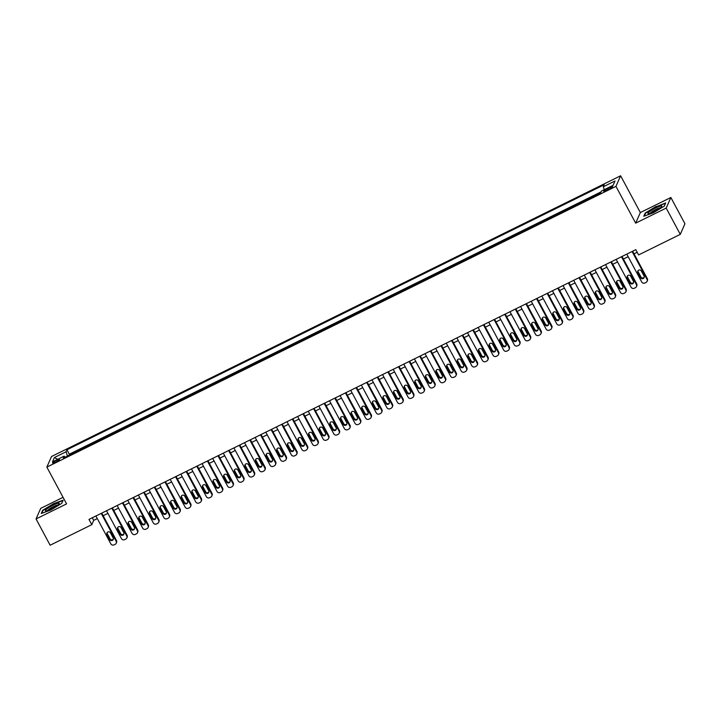 <?xml version="1.0" encoding="UTF-8"?>
<svg xmlns="http://www.w3.org/2000/svg" width="721" height="721" viewBox="0 0 721 721"><rect width="100%" height="100%" fill="white"/><g stroke="black" fill="none" stroke-linecap="round" stroke-linejoin="round"><path stroke-width="1.08" d="M55.661 462.206A3.866 0.631 -28.2 0 0 59.473 459.457A3.866 0.631 -28.2 0 0 56.472 460.368A3.866 0.631 -28.2 0 0 52.66 463.116A3.866 0.631 -28.2 0 0 55.661 462.206M63.06 497.337L40.718 508.359L36.05 518.949L50.137 545.22L91.81 524.663L93.703 520.373L97.299 518.597M620.619 175.78L51.515 456.519L46.856 467.109L615.95 186.369L620.619 175.78L640.338 212.56L635.67 223.149L666.195 208.09L670.863 197.5L640.338 212.56M670.863 197.5L684.95 223.771L680.282 234.37L666.195 208.09M600.638 192.84L599.863 193.435M595.402 195.634L589.246 198.672M584.785 200.871L578.63 203.908M574.168 206.107L568.004 209.144M563.552 211.343L557.387 214.38M552.935 216.579L546.77 219.626M542.318 221.816L536.154 224.862M531.701 227.061L525.537 230.098M521.085 232.297L514.92 235.334M510.468 237.533L504.303 240.571M499.851 242.77L493.687 245.807M489.226 248.006L483.07 251.043M478.609 253.242L472.453 256.288M467.992 258.478L461.837 261.525M457.375 263.724L451.211 266.761M446.759 268.96L440.594 271.997M436.142 274.196L429.977 277.234M425.525 279.433L419.361 282.47M414.908 284.669L408.744 287.715M404.292 289.905L398.127 292.951M393.675 295.15L387.51 298.188M383.058 300.387L376.894 303.424M372.442 305.623L366.277 308.66M361.816 310.859L355.66 313.896M351.199 316.095L345.044 319.133M340.582 321.332L334.427 324.378M329.966 326.577L323.801 329.614M319.349 331.813L313.184 334.85M308.732 337.049L302.568 340.087M298.115 342.286L291.951 345.323M287.499 347.522L281.334 350.559M276.882 352.758L270.717 355.804M266.265 357.995L260.101 361.041M255.649 363.24L249.484 366.277M245.032 368.476L238.867 371.513M234.406 373.712L228.251 376.75M223.789 378.949L217.634 381.986M213.173 384.185L207.017 387.231M202.556 389.421L196.391 392.467M191.939 394.666L185.775 397.704M181.322 399.903L175.158 402.94M170.706 405.139L164.541 408.176M160.089 410.375L153.924 413.412M149.472 415.611L143.308 418.649M138.856 420.848L132.691 423.894M128.239 426.084L122.074 429.13M117.622 431.329L111.458 434.366M106.996 436.565L100.841 439.603M96.38 441.802L90.224 444.839M85.763 447.038L79.607 450.075M680.282 234.37L638.608 254.928L635.796 249.673L88.989 519.408L91.81 524.663M609.732 187.46L607.397 188.614A3.749 0.613 -28.2 0 0 603.702 191.272A3.749 0.613 -28.2 0 0 606.613 190.389L608.948 189.235A3.749 0.613 -28.2 0 0 612.643 186.577A3.749 0.613 -28.2 0 0 609.732 187.46L610.299 188.514M65.133 457.213L64.151 456.132L63.268 458.132L600.512 193.111L601.395 191.11L613.075 185.342L614.995 180.989L603.315 186.757L604.198 184.747L66.954 449.778L66.071 451.779L67.468 456.06M64.151 456.132L52.471 461.891L54.39 457.538L66.071 451.779M601.053 191.876L69.315 454.194L68.982 455.321M75.146 452.274L68.901 455.149M36.05 518.949L66.575 503.889L46.856 467.109M635.67 223.149L615.95 186.369M103.157 515.704L107.916 513.361M113.774 510.468L118.532 508.125M124.391 505.232L129.149 502.888M135.007 499.995L139.766 497.643M145.633 494.759L150.383 492.407M156.25 489.514L160.999 487.171M166.866 484.278L171.616 481.934M177.483 479.041L182.242 476.698M188.1 473.805L192.858 471.462M198.717 468.569L203.475 466.217M209.333 463.333L214.092 460.98M219.95 458.087L224.709 455.744M230.567 452.851L235.325 450.508M241.184 447.615L245.942 445.272M251.8 442.379L256.559 440.035M262.417 437.142L267.176 434.79M273.043 431.906L277.792 429.554M283.659 426.661L288.409 424.318M294.276 421.425L299.026 419.081M304.893 416.188L309.651 413.845M315.51 410.952L320.268 408.609M326.126 405.716L330.885 403.372M336.743 400.479L341.502 398.127M347.36 395.243L352.118 392.891M357.976 389.998L362.735 387.655M368.593 384.762L373.352 382.418M379.21 379.525L383.969 377.182M389.827 374.289L394.585 371.946M400.452 369.053L405.202 366.701M411.069 363.817L415.819 361.464M421.686 358.571L426.435 356.228M432.303 353.335L437.061 350.992M442.919 348.099L447.678 345.756M453.536 342.863L458.295 340.519M464.153 337.626L468.911 335.283M474.769 332.39L479.528 330.038M485.386 327.154L490.145 324.801M496.003 321.908L500.762 319.565M506.62 316.672L511.378 314.329M517.245 311.436L521.995 309.093M527.862 306.2L532.612 303.856M538.479 300.963L543.228 298.611M549.096 295.727L553.845 293.375M559.712 290.482L564.471 288.139M570.329 285.246L575.088 282.902M580.946 280.009L585.704 277.666M591.562 274.773L596.321 272.43M602.179 269.537L606.938 267.185M612.796 264.301L617.555 261.948M623.413 259.055L628.171 256.712M634.029 253.819L637.184 252.269M92.306 517.777L93.703 520.373M604.27 189.686L603.315 186.757M69.315 454.194L66.954 449.778M54.39 457.538L57.68 459.322M656.128 206.413L645.187 213.065L643.781 216.255L653.325 212.794L664.266 206.143L665.672 202.962L656.281 206.693M41.241 513.496L50.776 510.035L61.727 503.384L63.133 500.194L53.588 503.655L42.638 510.306L41.241 513.496M645.43 213.533L645.187 213.065M42.89 510.765L42.638 510.306M632.092 251.494L647.007 279.324A2.415 2.334 -156.2 0 1 646.016 282.47L644.953 283.002A2.415 2.334 -156.2 0 1 641.699 281.947L626.783 254.116M647.097 281.343L647.413 280.631A2.415 2.334 23.8 0 0 647.323 278.612L632.641 251.223M644.024 276.008A1.938 1.866 23.8 0 1 642.411 278.73A1.938 1.866 23.8 0 1 640.627 277.684L637.923 272.646A1.938 1.866 23.8 0 1 639.536 269.924A1.938 1.866 23.8 0 1 641.32 270.97L644.024 276.008M644.213 277.252A1.938 1.866 23.8 0 1 640.942 276.972L638.238 271.925A1.938 1.866 23.8 0 1 638.049 270.681M654.019 211.677A7.859 1.28 -28.2 0 0 661.644 206.585A7.859 1.28 -28.2 0 0 655.659 207.954A7.859 1.28 -28.2 0 0 648.377 213.695A7.859 1.28 -28.2 0 0 654.019 211.677M660.355 207.846A5.948 0.964 -28.2 0 0 655.975 209.369A5.948 0.964 -28.2 0 0 650.144 213.317M644.322 216.057L645.592 213.173L656.2 206.729L665.447 203.376L664.212 206.188M57.869 505.033A7.859 1.28 -28.2 0 0 59.104 503.817A7.859 1.28 -28.2 0 0 55.147 504.258A7.859 1.28 -28.2 0 0 46.73 509.071A7.859 1.28 -28.2 0 0 45.838 510.937A7.859 1.28 -28.2 0 0 51.38 508.963A7.859 1.28 -28.2 0 0 57.869 505.033M57.806 505.079A5.948 0.964 -28.2 0 0 53.66 506.493A5.948 0.964 -28.2 0 0 48.595 509.54A5.948 0.964 -28.2 0 0 47.604 510.549M41.782 513.298L43.053 510.405L53.66 503.961L62.907 500.608L61.673 503.42M621.475 256.739L636.391 284.561A2.415 2.334 -156.2 0 1 635.39 287.715L634.336 288.238A2.415 2.334 -156.2 0 1 631.082 287.183L616.167 259.353M636.481 286.579L636.796 285.867A2.415 2.334 23.8 0 0 636.706 283.849L622.025 256.46M633.408 281.253A1.938 1.866 23.8 0 1 631.794 283.966A1.938 1.866 23.8 0 1 630.01 282.929L627.306 277.882A1.938 1.866 23.8 0 1 628.919 275.161A1.938 1.866 23.8 0 1 630.704 276.206L633.408 281.253M633.597 282.488A1.938 1.866 23.8 0 1 630.325 282.208L627.621 277.161A1.938 1.866 23.8 0 1 627.432 275.927M610.849 261.975L625.774 289.797A2.415 2.334 -156.2 0 1 624.774 292.951L623.719 293.474A2.415 2.334 -156.2 0 1 620.466 292.42L605.541 264.589M625.864 291.825L626.179 291.104A2.415 2.334 23.8 0 0 626.089 289.085L611.408 261.705M622.791 286.489A1.938 1.866 23.8 0 1 621.169 289.202A1.938 1.866 23.8 0 1 619.393 288.166L616.689 283.119A1.938 1.866 23.8 0 1 618.303 280.406A1.938 1.866 23.8 0 1 620.087 281.442L622.791 286.489M622.98 287.733A1.938 1.866 23.8 0 1 619.709 287.445L617.005 282.407A1.938 1.866 23.8 0 1 616.815 281.163M600.232 267.212L615.157 295.033A2.415 2.334 -156.2 0 1 614.157 298.188L613.093 298.71A2.415 2.334 -156.2 0 1 609.849 297.656L594.924 269.834M615.247 297.061L615.563 296.34A2.415 2.334 23.8 0 0 615.473 294.321L600.791 266.941M612.174 291.726A1.938 1.866 23.8 0 1 610.552 294.438A1.938 1.866 23.8 0 1 608.776 293.402L606.073 288.355A1.938 1.866 23.8 0 1 607.686 285.642A1.938 1.866 23.8 0 1 609.47 286.679L612.174 291.726M612.363 292.969A1.938 1.866 23.8 0 1 609.092 292.69L606.388 287.643A1.938 1.866 23.8 0 1 606.199 286.399M589.616 272.448L604.54 300.278A2.415 2.334 -156.2 0 1 603.54 303.424L602.477 303.947A2.415 2.334 -156.2 0 1 599.232 302.892L584.307 275.071M604.631 302.297L604.946 301.585A2.415 2.334 23.8 0 0 604.856 299.557L590.175 272.178M601.557 296.962A1.938 1.866 23.8 0 1 599.935 299.684A1.938 1.866 23.8 0 1 598.16 298.638L595.456 293.591A1.938 1.866 23.8 0 1 597.069 290.878A1.938 1.866 23.8 0 1 598.854 291.915L601.557 296.962M601.747 298.206A1.938 1.866 23.8 0 1 598.475 297.926L595.771 292.879A1.938 1.866 23.8 0 1 595.582 291.635M578.999 277.684L593.924 305.515A2.415 2.334 -156.2 0 1 592.923 308.66L591.86 309.183A2.415 2.334 -156.2 0 1 588.615 308.128L573.691 280.307M594.014 307.534L594.329 306.822A2.415 2.334 23.8 0 0 594.239 304.794L579.558 277.414M590.941 302.198A1.938 1.866 23.8 0 1 589.318 304.92A1.938 1.866 23.8 0 1 587.543 303.874L584.83 298.836A1.938 1.866 23.8 0 1 586.452 296.115A1.938 1.866 23.8 0 1 588.228 297.16L590.941 302.198M591.13 303.442A1.938 1.866 23.8 0 1 587.858 303.162L585.146 298.115A1.938 1.866 23.8 0 1 584.956 296.872M568.382 282.92L583.307 310.751A2.415 2.334 -156.2 0 1 582.307 313.896L581.243 314.419A2.415 2.334 -156.2 0 1 577.999 313.365L563.074 285.543M583.388 312.77L583.704 312.058A2.415 2.334 23.8 0 0 583.622 310.039L568.932 282.65M580.324 307.434A1.938 1.866 23.8 0 1 578.702 310.156A1.938 1.866 23.8 0 1 576.926 309.111L574.213 304.073A1.938 1.866 23.8 0 1 575.836 301.351A1.938 1.866 23.8 0 1 577.611 302.396L580.324 307.434M580.513 308.678A1.938 1.866 23.8 0 1 577.233 308.399L574.529 303.352A1.938 1.866 23.8 0 1 574.34 302.108M557.766 288.166L572.69 315.987A2.415 2.334 -156.2 0 1 571.69 319.142L570.626 319.664A2.415 2.334 -156.2 0 1 567.373 318.61L552.457 290.779M572.771 318.006L573.087 317.294A2.415 2.334 23.8 0 0 573.006 315.275L558.315 287.886M569.698 312.68A1.938 1.866 23.8 0 1 568.085 315.392A1.938 1.866 23.8 0 1 566.3 314.356L563.597 309.309A1.938 1.866 23.8 0 1 565.219 306.587A1.938 1.866 23.8 0 1 566.994 307.633L569.698 312.68M569.887 313.914A1.938 1.866 23.8 0 1 566.616 313.635L563.912 308.588A1.938 1.866 23.8 0 1 563.723 307.353M547.149 293.402L562.065 321.224A2.415 2.334 -156.2 0 1 561.073 324.378L560.01 324.901A2.415 2.334 -156.2 0 1 556.756 323.846L541.841 296.016M562.155 323.251L562.47 322.53A2.415 2.334 23.8 0 0 562.38 320.512L547.699 293.123M559.081 317.916A1.938 1.866 23.8 0 1 557.468 320.629A1.938 1.866 23.8 0 1 555.684 319.592L552.98 314.545A1.938 1.866 23.8 0 1 554.602 311.832A1.938 1.866 23.8 0 1 556.378 312.869L559.081 317.916M559.271 319.16A1.938 1.866 23.8 0 1 555.999 318.871L553.295 313.833A1.938 1.866 23.8 0 1 553.106 312.59M536.532 298.638L551.448 326.46A2.415 2.334 -156.2 0 1 550.456 329.614L549.393 330.137A2.415 2.334 -156.2 0 1 546.139 329.082L531.224 301.252M551.538 328.488L551.853 327.767A2.415 2.334 23.8 0 0 551.763 325.748L537.082 298.368M548.465 323.152A1.938 1.866 23.8 0 1 546.851 325.865A1.938 1.866 23.8 0 1 545.067 324.829L542.363 319.782A1.938 1.866 23.8 0 1 543.976 317.069A1.938 1.866 23.8 0 1 545.761 318.105L548.465 323.152M548.654 324.396A1.938 1.866 23.8 0 1 545.382 324.108L542.679 319.07A1.938 1.866 23.8 0 1 542.489 317.826M525.915 303.874L540.831 331.705A2.415 2.334 -156.2 0 1 539.84 334.85L538.776 335.373A2.415 2.334 -156.2 0 1 535.523 334.319L520.607 306.497M540.921 333.724L541.237 333.003A2.415 2.334 23.8 0 0 541.147 330.984L526.465 303.604M537.848 328.388A1.938 1.866 23.8 0 1 536.235 331.101A1.938 1.866 23.8 0 1 534.45 330.065L531.747 325.018A1.938 1.866 23.8 0 1 533.36 322.305A1.938 1.866 23.8 0 1 535.144 323.341L537.848 328.388M538.037 329.632A1.938 1.866 23.8 0 1 534.766 329.353L532.062 324.306A1.938 1.866 23.8 0 1 531.873 323.062M515.299 309.111L530.214 336.941A2.415 2.334 -156.2 0 1 529.223 340.087L528.16 340.609A2.415 2.334 -156.2 0 1 524.906 339.555L509.99 311.733M530.305 338.96L530.62 338.248A2.415 2.334 23.8 0 0 530.53 336.22L515.848 308.84M527.231 333.625A1.938 1.866 23.8 0 1 525.618 336.346A1.938 1.866 23.8 0 1 523.834 335.301L521.13 330.254A1.938 1.866 23.8 0 1 522.743 327.541A1.938 1.866 23.8 0 1 524.528 328.578L527.231 333.625M527.421 334.868A1.938 1.866 23.8 0 1 524.149 334.589L521.445 329.542A1.938 1.866 23.8 0 1 521.256 328.298M504.682 314.347L519.598 342.178A2.415 2.334 -156.2 0 1 518.606 345.323L517.543 345.846A2.415 2.334 -156.2 0 1 514.289 344.791L499.374 316.97M519.688 344.196L520.003 343.484A2.415 2.334 23.8 0 0 519.913 341.457L505.232 314.077M516.615 338.861A1.938 1.866 23.8 0 1 515.001 341.583A1.938 1.866 23.8 0 1 513.217 340.537L510.513 335.499A1.938 1.866 23.8 0 1 512.126 332.778A1.938 1.866 23.8 0 1 513.911 333.823L516.615 338.861M516.804 340.105A1.938 1.866 23.8 0 1 513.532 339.825L510.828 334.778A1.938 1.866 23.8 0 1 510.639 333.535M494.065 319.592L508.981 347.414A2.415 2.334 -156.2 0 1 507.981 350.559L506.926 351.091A2.415 2.334 -156.2 0 1 503.673 350.036L488.748 322.206M509.071 349.433L509.387 348.721A2.415 2.334 23.8 0 0 509.296 346.702L494.615 319.313M505.998 344.106A1.938 1.866 23.8 0 1 504.385 346.819A1.938 1.866 23.8 0 1 502.6 345.774L499.896 340.736A1.938 1.866 23.8 0 1 501.51 338.014A1.938 1.866 23.8 0 1 503.294 339.059L505.998 344.106M506.187 345.341A1.938 1.866 23.8 0 1 502.916 345.062L500.212 340.015A1.938 1.866 23.8 0 1 500.023 338.78M483.44 324.829L498.364 352.65A2.415 2.334 -156.2 0 1 497.364 355.804L496.309 356.327A2.415 2.334 -156.2 0 1 493.056 355.273L478.131 327.442M498.454 354.669L498.77 353.957A2.415 2.334 23.8 0 0 498.68 351.938L483.998 324.549M495.381 349.343A1.938 1.866 23.8 0 1 493.759 352.055A1.938 1.866 23.8 0 1 491.983 351.019L489.28 345.972A1.938 1.866 23.8 0 1 490.893 343.259A1.938 1.866 23.8 0 1 492.677 344.296L495.381 349.343M495.57 350.586A1.938 1.866 23.8 0 1 492.299 350.298L489.595 345.26A1.938 1.866 23.8 0 1 489.406 344.016M472.823 330.065L487.747 357.886A2.415 2.334 -156.2 0 1 486.747 361.041L485.684 361.563A2.415 2.334 -156.2 0 1 482.439 360.509L467.514 332.678M487.838 359.914L488.153 359.193A2.415 2.334 23.8 0 0 488.063 357.174L473.382 329.794M484.764 354.579A1.938 1.866 23.8 0 1 483.142 357.292A1.938 1.866 23.8 0 1 481.367 356.255L478.663 351.208A1.938 1.866 23.8 0 1 480.276 348.495A1.938 1.866 23.8 0 1 482.061 349.532L484.764 354.579M484.954 355.823A1.938 1.866 23.8 0 1 481.682 355.534L478.978 350.496A1.938 1.866 23.8 0 1 478.789 349.252M462.206 335.301L477.131 363.123A2.415 2.334 -156.2 0 1 476.13 366.277L475.067 366.8A2.415 2.334 -156.2 0 1 471.822 365.745L456.898 337.924M477.221 365.15L477.536 364.429A2.415 2.334 23.8 0 0 477.446 362.411L462.765 335.031M474.148 359.815A1.938 1.866 23.8 0 1 472.525 362.528A1.938 1.866 23.8 0 1 470.75 361.491L468.046 356.444A1.938 1.866 23.8 0 1 469.659 353.732A1.938 1.866 23.8 0 1 471.444 354.768L474.148 359.815M474.337 361.059A1.938 1.866 23.8 0 1 471.065 360.779L468.362 355.732A1.938 1.866 23.8 0 1 468.172 354.489M451.589 340.537L466.514 368.368A2.415 2.334 -156.2 0 1 465.514 371.513L464.45 372.036A2.415 2.334 -156.2 0 1 461.206 370.982L446.281 343.16M466.604 370.387L466.92 369.675A2.415 2.334 23.8 0 0 466.829 367.647L452.148 340.267M463.531 365.051A1.938 1.866 23.8 0 1 461.909 367.773A1.938 1.866 23.8 0 1 460.133 366.728L457.42 361.681A1.938 1.866 23.8 0 1 459.043 358.968A1.938 1.866 23.8 0 1 460.818 360.004L463.531 365.051M463.72 366.295A1.938 1.866 23.8 0 1 460.449 366.016L457.736 360.969A1.938 1.866 23.8 0 1 457.547 359.725M440.973 345.774L455.897 373.604A2.415 2.334 -156.2 0 1 454.897 376.75L453.833 377.272A2.415 2.334 -156.2 0 1 450.589 376.218L435.664 348.396M455.978 375.623L456.294 374.911A2.415 2.334 23.8 0 0 456.213 372.883L441.522 345.503M452.905 370.288A1.938 1.866 23.8 0 1 451.292 373.009A1.938 1.866 23.8 0 1 449.516 371.964L446.804 366.926A1.938 1.866 23.8 0 1 448.426 364.204A1.938 1.866 23.8 0 1 450.201 365.25L452.905 370.288M453.094 371.531A1.938 1.866 23.8 0 1 449.823 371.252L447.119 366.205A1.938 1.866 23.8 0 1 446.93 364.961M430.356 351.01L445.281 378.84A2.415 2.334 -156.2 0 1 444.28 381.986L443.217 382.518A2.415 2.334 -156.2 0 1 439.963 381.463L425.048 353.632M445.362 380.859L445.677 380.147A2.415 2.334 23.8 0 0 445.587 378.128L430.906 350.739M442.288 375.524A1.938 1.866 23.8 0 1 440.675 378.246A1.938 1.866 23.8 0 1 438.891 377.2L436.187 372.162A1.938 1.866 23.8 0 1 437.809 369.44A1.938 1.866 23.8 0 1 439.585 370.486L442.288 375.524M442.478 376.768A1.938 1.866 23.8 0 1 439.206 376.488L436.502 371.441A1.938 1.866 23.8 0 1 436.313 370.197M419.739 356.255L434.655 384.077A2.415 2.334 -156.2 0 1 433.663 387.231L432.6 387.754A2.415 2.334 -156.2 0 1 429.346 386.699L414.431 358.869M434.745 386.095L435.06 385.384A2.415 2.334 23.8 0 0 434.97 383.365L420.289 355.976M431.672 380.769A1.938 1.866 23.8 0 1 430.058 383.482A1.938 1.866 23.8 0 1 428.274 382.445L425.57 377.398A1.938 1.866 23.8 0 1 427.192 374.677A1.938 1.866 23.8 0 1 428.968 375.722L431.672 380.769M431.861 382.004A1.938 1.866 23.8 0 1 428.589 381.724L425.886 376.677A1.938 1.866 23.8 0 1 425.696 375.443M409.122 361.491L424.038 389.313A2.415 2.334 -156.2 0 1 423.047 392.467L421.983 392.99A2.415 2.334 -156.2 0 1 418.73 391.936L403.814 364.105M424.128 391.341L424.444 390.62A2.415 2.334 23.8 0 0 424.354 388.601L409.672 361.221M421.055 386.005A1.938 1.866 23.8 0 1 419.442 388.718A1.938 1.866 23.8 0 1 417.657 387.682L414.954 382.635A1.938 1.866 23.8 0 1 416.567 379.922A1.938 1.866 23.8 0 1 418.351 380.958L421.055 386.005M421.244 387.249A1.938 1.866 23.8 0 1 417.973 386.961L415.269 381.923A1.938 1.866 23.8 0 1 415.08 380.679M398.506 366.728L413.421 394.549A2.415 2.334 -156.2 0 1 412.43 397.704L411.367 398.226A2.415 2.334 -156.2 0 1 408.113 397.172L393.197 369.35M413.512 396.577L413.827 395.856A2.415 2.334 23.8 0 0 413.737 393.837L399.055 366.457M410.438 391.242A1.938 1.866 23.8 0 1 408.825 393.954A1.938 1.866 23.8 0 1 407.041 392.918L404.337 387.871A1.938 1.866 23.8 0 1 405.95 385.158A1.938 1.866 23.8 0 1 407.735 386.195L410.438 391.242M410.628 392.485A1.938 1.866 23.8 0 1 407.356 392.197L404.652 387.159A1.938 1.866 23.8 0 1 404.463 385.915M387.889 371.964L402.805 399.795A2.415 2.334 -156.2 0 1 401.813 402.94L400.75 403.463A2.415 2.334 -156.2 0 1 397.496 402.408L382.581 374.587M402.895 401.813L403.21 401.092A2.415 2.334 23.8 0 0 403.12 399.074L388.439 371.694M399.822 396.478A1.938 1.866 23.8 0 1 398.208 399.2A1.938 1.866 23.8 0 1 396.424 398.154L393.72 393.107A1.938 1.866 23.8 0 1 395.333 390.394A1.938 1.866 23.8 0 1 397.118 391.431L399.822 396.478M400.011 397.722A1.938 1.866 23.8 0 1 396.739 397.442L394.036 392.395A1.938 1.866 23.8 0 1 393.846 391.152M377.272 377.2L392.188 405.031A2.415 2.334 -156.2 0 1 391.197 408.176L390.133 408.699A2.415 2.334 -156.2 0 1 386.88 407.644L371.964 379.823M392.278 407.05L392.594 406.338A2.415 2.334 23.8 0 0 392.503 404.31L377.822 376.93M389.205 401.714A1.938 1.866 23.8 0 1 387.592 404.436A1.938 1.866 23.8 0 1 385.807 403.39L383.103 398.353A1.938 1.866 23.8 0 1 384.717 395.631A1.938 1.866 23.8 0 1 386.501 396.676L389.205 401.714M389.394 402.958A1.938 1.866 23.8 0 1 386.123 402.678L383.419 397.631A1.938 1.866 23.8 0 1 383.23 396.388M366.656 382.436L381.571 410.267A2.415 2.334 -156.2 0 1 380.571 413.412L379.516 413.935A2.415 2.334 -156.2 0 1 376.263 412.881L361.338 385.059M381.661 412.286L381.977 411.574A2.415 2.334 23.8 0 0 381.887 409.546L367.205 382.166M378.588 406.95A1.938 1.866 23.8 0 1 376.975 409.672A1.938 1.866 23.8 0 1 375.19 408.627L372.487 403.589A1.938 1.866 23.8 0 1 374.1 400.867A1.938 1.866 23.8 0 1 375.884 401.912L378.588 406.95M378.777 408.194A1.938 1.866 23.8 0 1 375.506 407.915L372.802 402.868A1.938 1.866 23.8 0 1 372.613 401.624M356.03 387.682L370.954 415.503A2.415 2.334 -156.2 0 1 369.954 418.649L368.9 419.18A2.415 2.334 -156.2 0 1 365.646 418.126L350.721 390.295M371.045 417.522L371.36 416.81A2.415 2.334 23.8 0 0 371.27 414.791L356.589 387.402M367.971 412.196A1.938 1.866 23.8 0 1 366.349 414.908A1.938 1.866 23.8 0 1 364.574 413.872L361.87 408.825A1.938 1.866 23.8 0 1 363.483 406.103A1.938 1.866 23.8 0 1 365.268 407.149L367.971 412.196M368.161 413.43A1.938 1.866 23.8 0 1 364.889 413.151L362.185 408.104A1.938 1.866 23.8 0 1 361.996 406.869M345.413 392.918L360.338 420.74A2.415 2.334 -156.2 0 1 359.337 423.894L358.274 424.417A2.415 2.334 -156.2 0 1 355.029 423.362L340.105 395.532M360.428 422.767L360.743 422.046A2.415 2.334 23.8 0 0 360.653 420.028L345.972 392.639M357.355 417.432A1.938 1.866 23.8 0 1 355.732 420.145A1.938 1.866 23.8 0 1 353.957 419.108L351.253 414.061A1.938 1.866 23.8 0 1 352.866 411.349A1.938 1.866 23.8 0 1 354.651 412.385L357.355 417.432M357.544 418.676A1.938 1.866 23.8 0 1 354.272 418.387L351.569 413.349A1.938 1.866 23.8 0 1 351.379 412.106M334.796 398.154L349.721 425.976A2.415 2.334 -156.2 0 1 348.721 429.13L347.657 429.653A2.415 2.334 -156.2 0 1 344.413 428.598L329.488 400.768M349.811 428.004L350.127 427.283A2.415 2.334 23.8 0 0 350.036 425.264L335.355 397.884M346.738 422.668A1.938 1.866 23.8 0 1 345.116 425.381A1.938 1.866 23.8 0 1 343.34 424.345L340.636 419.298A1.938 1.866 23.8 0 1 342.25 416.585A1.938 1.866 23.8 0 1 344.034 417.621L346.738 422.668M346.927 423.912A1.938 1.866 23.8 0 1 343.656 423.624L340.952 418.586A1.938 1.866 23.8 0 1 340.763 417.342M324.18 403.39L339.104 431.221A2.415 2.334 -156.2 0 1 338.104 434.366L337.04 434.889A2.415 2.334 -156.2 0 1 333.796 433.835L318.871 406.013M339.194 433.24L339.501 432.519A2.415 2.334 23.8 0 0 339.42 430.5L324.738 403.12M336.121 427.904A1.938 1.866 23.8 0 1 334.499 430.617A1.938 1.866 23.8 0 1 332.723 429.581L330.011 424.534A1.938 1.866 23.8 0 1 331.633 421.821A1.938 1.866 23.8 0 1 333.408 422.857L336.121 427.904M336.31 429.148A1.938 1.866 23.8 0 1 333.039 428.869L330.326 423.822A1.938 1.866 23.8 0 1 330.137 422.578M313.563 408.627L328.488 436.457A2.415 2.334 -156.2 0 1 327.487 439.603L326.424 440.125A2.415 2.334 -156.2 0 1 323.179 439.071L308.255 411.249M328.569 438.476L328.884 437.764A2.415 2.334 23.8 0 0 328.803 435.736L314.113 408.356M325.495 433.141A1.938 1.866 23.8 0 1 323.882 435.863A1.938 1.866 23.8 0 1 322.098 434.817L319.394 429.77A1.938 1.866 23.8 0 1 321.016 427.057A1.938 1.866 23.8 0 1 322.792 428.094L325.495 433.141M325.685 434.384A1.938 1.866 23.8 0 1 322.413 434.105L319.709 429.058A1.938 1.866 23.8 0 1 319.52 427.814M302.946 413.863L317.871 441.694A2.415 2.334 -156.2 0 1 316.87 444.839L315.807 445.362A2.415 2.334 -156.2 0 1 312.553 444.307L297.638 416.486M317.952 443.712L318.267 443A2.415 2.334 23.8 0 0 318.177 440.973L303.496 413.593M314.879 438.377A1.938 1.866 23.8 0 1 313.265 441.099A1.938 1.866 23.8 0 1 311.481 440.053L308.777 435.015A1.938 1.866 23.8 0 1 310.4 432.294A1.938 1.866 23.8 0 1 312.175 433.339L314.879 438.377M315.068 439.621A1.938 1.866 23.8 0 1 311.796 439.341L309.093 434.294A1.938 1.866 23.8 0 1 308.903 433.051M292.329 419.108L307.245 446.93A2.415 2.334 -156.2 0 1 306.254 450.075L305.19 450.607A2.415 2.334 -156.2 0 1 301.937 449.553L287.021 421.722M307.335 448.949L307.651 448.237A2.415 2.334 23.8 0 0 307.561 446.218L292.879 418.829M304.262 443.622A1.938 1.866 23.8 0 1 302.649 446.335A1.938 1.866 23.8 0 1 300.864 445.29L298.161 440.252A1.938 1.866 23.8 0 1 299.783 437.53A1.938 1.866 23.8 0 1 301.558 438.575L304.262 443.622M304.451 444.857A1.938 1.866 23.8 0 1 301.18 444.578L298.476 439.531A1.938 1.866 23.8 0 1 298.287 438.296M281.713 424.345L296.628 452.166A2.415 2.334 -156.2 0 1 295.637 455.321L294.574 455.843A2.415 2.334 -156.2 0 1 291.32 454.789L276.404 426.958M296.719 454.185L297.034 453.473A2.415 2.334 23.8 0 0 296.944 451.454L282.262 424.065M293.645 448.859A1.938 1.866 23.8 0 1 292.032 451.571A1.938 1.866 23.8 0 1 290.248 450.535L287.544 445.488A1.938 1.866 23.8 0 1 289.157 442.766A1.938 1.866 23.8 0 1 290.942 443.812L293.645 448.859M293.835 450.093A1.938 1.866 23.8 0 1 290.563 449.814L287.859 444.767A1.938 1.866 23.8 0 1 287.67 443.532M271.096 429.581L286.012 457.402A2.415 2.334 -156.2 0 1 285.02 460.557L283.957 461.079A2.415 2.334 -156.2 0 1 280.703 460.025L265.788 432.194M286.102 459.43L286.417 458.709A2.415 2.334 23.8 0 0 286.327 456.69L271.646 429.31M283.029 454.095A1.938 1.866 23.8 0 1 281.415 456.808A1.938 1.866 23.8 0 1 279.631 455.771L276.927 450.724A1.938 1.866 23.8 0 1 278.54 448.011A1.938 1.866 23.8 0 1 280.325 449.048L283.029 454.095M283.218 455.339A1.938 1.866 23.8 0 1 279.946 455.05L277.243 450.012A1.938 1.866 23.8 0 1 277.053 448.768M260.479 434.817L275.395 462.639A2.415 2.334 -156.2 0 1 274.404 465.793L273.34 466.316A2.415 2.334 -156.2 0 1 270.087 465.261L255.171 437.44M275.485 464.666L275.801 463.945A2.415 2.334 23.8 0 0 275.71 461.927L261.029 434.547M272.412 459.331A1.938 1.866 23.8 0 1 270.799 462.044A1.938 1.866 23.8 0 1 269.014 461.007L266.31 455.96A1.938 1.866 23.8 0 1 267.924 453.248A1.938 1.866 23.8 0 1 269.708 454.284L272.412 459.331M272.601 460.575A1.938 1.866 23.8 0 1 269.33 460.295L266.626 455.248A1.938 1.866 23.8 0 1 266.437 454.005M249.863 440.053L264.778 467.884A2.415 2.334 -156.2 0 1 263.787 471.029L262.723 471.552A2.415 2.334 -156.2 0 1 259.47 470.498L244.554 442.676M264.868 469.903L265.184 469.191A2.415 2.334 23.8 0 0 265.094 467.163L250.412 439.783M261.795 464.567A1.938 1.866 23.8 0 1 260.182 467.289A1.938 1.866 23.8 0 1 258.397 466.244L255.694 461.197A1.938 1.866 23.8 0 1 257.307 458.484A1.938 1.866 23.8 0 1 259.091 459.52L261.795 464.567M261.984 465.811A1.938 1.866 23.8 0 1 258.713 465.532L256.009 460.485A1.938 1.866 23.8 0 1 255.82 459.241M239.246 445.29L254.162 473.12A2.415 2.334 -156.2 0 1 253.161 476.266L252.107 476.788A2.415 2.334 -156.2 0 1 248.853 475.734L233.928 447.912M254.252 475.139L254.567 474.427A2.415 2.334 23.8 0 0 254.477 472.399L239.796 445.019M251.178 469.804A1.938 1.866 23.8 0 1 249.565 472.525A1.938 1.866 23.8 0 1 247.781 471.48L245.077 466.442A1.938 1.866 23.8 0 1 246.69 463.72A1.938 1.866 23.8 0 1 248.475 464.766L251.178 469.804M251.368 471.047A1.938 1.866 23.8 0 1 248.096 470.768L245.392 465.721A1.938 1.866 23.8 0 1 245.203 464.477M228.62 450.526L243.545 478.356A2.415 2.334 -156.2 0 1 242.544 481.502L241.49 482.025A2.415 2.334 -156.2 0 1 238.236 480.979L223.312 453.149M243.635 480.375L243.95 479.663A2.415 2.334 23.8 0 0 243.86 477.644L229.179 450.255M240.562 475.04A1.938 1.866 23.8 0 1 238.939 477.762A1.938 1.866 23.8 0 1 237.164 476.716L234.46 471.678A1.938 1.866 23.8 0 1 236.073 468.956A1.938 1.866 23.8 0 1 237.858 470.002L240.562 475.04M240.751 476.284A1.938 1.866 23.8 0 1 237.479 476.004L234.776 470.957A1.938 1.866 23.8 0 1 234.586 469.713M218.003 455.771L232.928 483.593A2.415 2.334 -156.2 0 1 231.928 486.747L230.864 487.27A2.415 2.334 -156.2 0 1 227.62 486.215L212.695 458.385M233.018 485.612L233.334 484.9A2.415 2.334 23.8 0 0 233.244 482.881L218.562 455.492M229.945 480.285A1.938 1.866 23.8 0 1 228.323 482.998A1.938 1.866 23.8 0 1 226.547 481.961L223.843 476.914A1.938 1.866 23.8 0 1 225.457 474.193A1.938 1.866 23.8 0 1 227.241 475.238L229.945 480.285M230.134 481.52A1.938 1.866 23.8 0 1 226.863 481.24L224.159 476.193A1.938 1.866 23.8 0 1 223.97 474.959M207.387 461.007L222.311 488.829A2.415 2.334 -156.2 0 1 221.311 491.983L220.247 492.506A2.415 2.334 -156.2 0 1 217.003 491.452L202.078 463.621M222.401 490.857L222.717 490.136A2.415 2.334 23.8 0 0 222.627 488.117L207.945 460.737M219.328 485.521A1.938 1.866 23.8 0 1 217.706 488.234A1.938 1.866 23.8 0 1 215.93 487.198L213.227 482.151A1.938 1.866 23.8 0 1 214.84 479.438A1.938 1.866 23.8 0 1 216.624 480.474L219.328 485.521M219.517 486.765A1.938 1.866 23.8 0 1 216.246 486.477L213.542 481.439A1.938 1.866 23.8 0 1 213.344 480.195M196.77 466.244L211.695 494.065A2.415 2.334 -156.2 0 1 210.694 497.22L209.631 497.742A2.415 2.334 -156.2 0 1 206.386 496.688L191.462 468.857M211.785 496.093L212.091 495.372A2.415 2.334 23.8 0 0 212.01 493.353L197.329 465.973M208.711 490.758A1.938 1.866 23.8 0 1 207.089 493.47A1.938 1.866 23.8 0 1 205.314 492.434L202.601 487.387A1.938 1.866 23.8 0 1 204.223 484.674A1.938 1.866 23.8 0 1 205.999 485.711L208.711 490.758M208.901 492.001A1.938 1.866 23.8 0 1 205.629 491.713L202.916 486.675A1.938 1.866 23.8 0 1 202.727 485.431M186.153 471.48L201.078 499.311A2.415 2.334 -156.2 0 1 200.077 502.456L199.014 502.979A2.415 2.334 -156.2 0 1 195.77 501.924L180.845 474.103M201.159 501.329L201.474 500.608A2.415 2.334 23.8 0 0 201.393 498.59L186.703 471.21M198.086 495.994A1.938 1.866 23.8 0 1 196.472 498.707A1.938 1.866 23.8 0 1 194.688 497.67L191.984 492.623A1.938 1.866 23.8 0 1 193.607 489.91A1.938 1.866 23.8 0 1 195.382 490.947L198.086 495.994M198.275 497.238A1.938 1.866 23.8 0 1 195.003 496.958L192.3 491.911A1.938 1.866 23.8 0 1 192.11 490.668M175.536 476.716L190.452 504.547A2.415 2.334 -156.2 0 1 189.461 507.692L188.397 508.215A2.415 2.334 -156.2 0 1 185.144 507.16L170.228 479.339M190.542 506.566L190.858 505.854A2.415 2.334 23.8 0 0 190.768 503.826L176.086 476.446M187.469 501.23A1.938 1.866 23.8 0 1 185.856 503.952A1.938 1.866 23.8 0 1 184.071 502.907L181.368 497.86A1.938 1.866 23.8 0 1 182.99 495.147A1.938 1.866 23.8 0 1 184.765 496.192L187.469 501.23M187.658 502.474A1.938 1.866 23.8 0 1 184.387 502.195L181.683 497.148A1.938 1.866 23.8 0 1 181.494 495.904M164.92 481.952L179.835 509.783A2.415 2.334 -156.2 0 1 178.844 512.928L177.781 513.451A2.415 2.334 -156.2 0 1 174.527 512.397L159.611 484.575M179.926 511.802L180.241 511.09A2.415 2.334 23.8 0 0 180.151 509.062L165.469 481.682M176.852 506.466A1.938 1.866 23.8 0 1 175.239 509.188A1.938 1.866 23.8 0 1 173.455 508.143L170.751 503.105A1.938 1.866 23.8 0 1 172.373 500.383A1.938 1.866 23.8 0 1 174.149 501.428L176.852 506.466M177.042 507.71A1.938 1.866 23.8 0 1 173.77 507.431L171.066 502.384A1.938 1.866 23.8 0 1 170.877 501.14M154.303 487.198L169.219 515.019A2.415 2.334 -156.2 0 1 168.227 518.165L167.164 518.696A2.415 2.334 -156.2 0 1 163.91 517.642L148.995 489.811M169.309 517.038L169.624 516.326A2.415 2.334 23.8 0 0 169.534 514.307L154.853 486.918M166.236 511.712A1.938 1.866 23.8 0 1 164.622 514.424A1.938 1.866 23.8 0 1 162.838 513.388L160.134 508.341A1.938 1.866 23.8 0 1 161.747 505.619A1.938 1.866 23.8 0 1 163.532 506.665L166.236 511.712M166.425 512.946A1.938 1.866 23.8 0 1 163.153 512.667L160.45 507.62A1.938 1.866 23.8 0 1 160.26 506.385M143.686 492.434L158.602 520.256A2.415 2.334 -156.2 0 1 157.611 523.41L156.547 523.933A2.415 2.334 -156.2 0 1 153.294 522.878L138.378 495.048M158.692 522.283L159.008 521.562A2.415 2.334 23.8 0 0 158.917 519.544L144.236 492.155M155.619 516.948A1.938 1.866 23.8 0 1 154.006 519.661A1.938 1.866 23.8 0 1 152.221 518.624L149.517 513.577A1.938 1.866 23.8 0 1 151.131 510.865A1.938 1.866 23.8 0 1 152.915 511.901L155.619 516.948M155.808 518.192A1.938 1.866 23.8 0 1 152.537 517.903L149.833 512.865A1.938 1.866 23.8 0 1 149.644 511.622M133.07 497.67L147.985 525.492A2.415 2.334 -156.2 0 1 146.994 528.646L145.93 529.169A2.415 2.334 -156.2 0 1 142.677 528.114L127.761 500.284M148.075 527.52L148.391 526.799A2.415 2.334 23.8 0 0 148.301 524.78L133.619 497.4M145.002 522.184A1.938 1.866 23.8 0 1 143.389 524.897A1.938 1.866 23.8 0 1 141.604 523.861L138.901 518.814A1.938 1.866 23.8 0 1 140.514 516.101A1.938 1.866 23.8 0 1 142.298 517.137L145.002 522.184M145.191 523.428A1.938 1.866 23.8 0 1 141.92 523.14L139.216 518.102A1.938 1.866 23.8 0 1 139.027 516.858M122.453 502.907L137.369 530.728A2.415 2.334 -156.2 0 1 136.377 533.882L135.314 534.405A2.415 2.334 -156.2 0 1 132.06 533.351L117.144 505.529M137.459 532.756L137.774 532.035A2.415 2.334 23.8 0 0 137.684 530.016L123.003 502.636M134.385 527.421A1.938 1.866 23.8 0 1 132.772 530.133A1.938 1.866 23.8 0 1 130.988 529.097L128.284 524.05A1.938 1.866 23.8 0 1 129.897 521.337A1.938 1.866 23.8 0 1 131.682 522.374L134.385 527.421M134.575 528.664A1.938 1.866 23.8 0 1 131.303 528.385L128.599 523.338A1.938 1.866 23.8 0 1 128.41 522.094M111.827 508.143L126.752 535.973A2.415 2.334 -156.2 0 1 125.751 539.119L124.697 539.641A2.415 2.334 -156.2 0 1 121.443 538.587L106.519 510.765M126.842 537.992L127.157 537.28A2.415 2.334 23.8 0 0 127.067 535.252L112.386 507.872M123.769 532.657A1.938 1.866 23.8 0 1 122.155 535.379A1.938 1.866 23.8 0 1 120.371 534.333L117.667 529.286A1.938 1.866 23.8 0 1 119.28 526.573A1.938 1.866 23.8 0 1 121.065 527.61L123.769 532.657M123.958 533.9A1.938 1.866 23.8 0 1 120.686 533.621L117.983 528.574A1.938 1.866 23.8 0 1 117.793 527.33M101.21 513.379L116.135 541.21A2.415 2.334 -156.2 0 1 115.135 544.355L114.08 544.878A2.415 2.334 -156.2 0 1 110.827 543.823L95.902 516.002M116.225 543.228L116.541 542.516A2.415 2.334 23.8 0 0 116.451 540.489L101.769 513.109M113.152 537.893A1.938 1.866 23.8 0 1 111.53 540.615A1.938 1.866 23.8 0 1 109.754 539.569L107.05 534.531A1.938 1.866 23.8 0 1 108.664 531.81A1.938 1.866 23.8 0 1 110.448 532.855L113.152 537.893M113.341 539.137A1.938 1.866 23.8 0 1 110.07 538.857L107.366 533.81A1.938 1.866 23.8 0 1 107.177 532.567M607.983 189.713L607.397 188.614M647.323 278.612L647.007 279.324M640.627 277.684L640.942 276.972M637.923 272.646L638.238 271.925M636.706 283.849L636.391 284.561M630.01 282.929L630.325 282.208M627.306 277.882L627.621 277.161M626.089 289.085L625.774 289.797M619.393 288.166L619.709 287.445M616.689 283.119L617.005 282.407M615.473 294.321L615.157 295.033M608.776 293.402L609.092 292.69M606.073 288.355L606.388 287.643M604.856 299.557L604.54 300.278M598.16 298.638L598.475 297.926M595.456 293.591L595.771 292.879M594.239 304.794L593.924 305.515M587.543 303.874L587.858 303.162M584.83 298.836L585.146 298.115M583.622 310.039L583.307 310.751M576.926 309.111L577.233 308.399M574.213 304.073L574.529 303.352M573.006 315.275L572.69 315.987M566.3 314.356L566.616 313.635M563.597 309.309L563.912 308.588M562.38 320.512L562.065 321.224M555.684 319.592L555.999 318.871M552.98 314.545L553.295 313.833M551.763 325.748L551.448 326.46M545.067 324.829L545.382 324.108M542.363 319.782L542.679 319.07M541.147 330.984L540.831 331.705M534.45 330.065L534.766 329.353M531.747 325.018L532.062 324.306M530.53 336.22L530.214 336.941M523.834 335.301L524.149 334.589M521.13 330.254L521.445 329.542M519.913 341.457L519.598 342.178M513.217 340.537L513.532 339.825M510.513 335.499L510.828 334.778M509.296 346.702L508.981 347.414M502.6 345.774L502.916 345.062M499.896 340.736L500.212 340.015M498.68 351.938L498.364 352.65M491.983 351.019L492.299 350.298M489.28 345.972L489.595 345.26M488.063 357.174L487.747 357.886M481.367 356.255L481.682 355.534M478.663 351.208L478.978 350.496M477.446 362.411L477.131 363.123M470.75 361.491L471.065 360.779M468.046 356.444L468.362 355.732M466.829 367.647L466.514 368.368M460.133 366.728L460.449 366.016M457.42 361.681L457.736 360.969M456.213 372.883L455.897 373.604M449.516 371.964L449.823 371.252M446.804 366.926L447.119 366.205M445.587 378.128L445.281 378.84M438.891 377.2L439.206 376.488M436.187 372.162L436.502 371.441M434.97 383.365L434.655 384.077M428.274 382.445L428.589 381.724M425.57 377.398L425.886 376.677M424.354 388.601L424.038 389.313M417.657 387.682L417.973 386.961M414.954 382.635L415.269 381.923M413.737 393.837L413.421 394.549M407.041 392.918L407.356 392.197M404.337 387.871L404.652 387.159M403.12 399.074L402.805 399.795M396.424 398.154L396.739 397.442M393.72 393.107L394.036 392.395M392.503 404.31L392.188 405.031M385.807 403.39L386.123 402.678M383.103 398.353L383.419 397.631M381.887 409.546L381.571 410.267M375.19 408.627L375.506 407.915M372.487 403.589L372.802 402.868M371.27 414.791L370.954 415.503M364.574 413.872L364.889 413.151M361.87 408.825L362.185 408.104M360.653 420.028L360.338 420.74M353.957 419.108L354.272 418.387M351.253 414.061L351.569 413.349M350.036 425.264L349.721 425.976M343.34 424.345L343.656 423.624M340.636 419.298L340.952 418.586M339.42 430.5L339.104 431.221M332.723 429.581L333.039 428.869M330.011 424.534L330.326 423.822M328.803 435.736L328.488 436.457M322.098 434.817L322.413 434.105M319.394 429.77L319.709 429.058M318.177 440.973L317.871 441.694M311.481 440.053L311.796 439.341M308.777 435.015L309.093 434.294M307.561 446.218L307.245 446.93M300.864 445.29L301.18 444.578M298.161 440.252L298.476 439.531M296.944 451.454L296.628 452.166M290.248 450.535L290.563 449.814M287.544 445.488L287.859 444.767M286.327 456.69L286.012 457.402M279.631 455.771L279.946 455.05M276.927 450.724L277.243 450.012M275.71 461.927L275.395 462.639M269.014 461.007L269.33 460.295M266.31 455.96L266.626 455.248M265.094 467.163L264.778 467.884M258.397 466.244L258.713 465.532M255.694 461.197L256.009 460.485M254.477 472.399L254.162 473.12M247.781 471.48L248.096 470.768M245.077 466.442L245.392 465.721M243.86 477.644L243.545 478.356M237.164 476.716L237.479 476.004M234.46 471.678L234.776 470.957M233.244 482.881L232.928 483.593M226.547 481.961L226.863 481.24M223.843 476.914L224.159 476.193M222.627 488.117L222.311 488.829M215.93 487.198L216.246 486.477M213.227 482.151L213.542 481.439M212.01 493.353L211.695 494.065M205.314 492.434L205.629 491.713M202.601 487.387L202.916 486.675M201.393 498.59L201.078 499.311M194.688 497.67L195.003 496.958M191.984 492.623L192.3 491.911M190.768 503.826L190.452 504.547M184.071 502.907L184.387 502.195M181.368 497.86L181.683 497.148M180.151 509.062L179.835 509.783M173.455 508.143L173.77 507.431M170.751 503.105L171.066 502.384M169.534 514.307L169.219 515.019M162.838 513.388L163.153 512.667M160.134 508.341L160.45 507.62M158.917 519.544L158.602 520.256M152.221 518.624L152.537 517.903M149.517 513.577L149.833 512.865M148.301 524.78L147.985 525.492M141.604 523.861L141.92 523.14M138.901 518.814L139.216 518.102M137.684 530.016L137.369 530.728M130.988 529.097L131.303 528.385M128.284 524.05L128.599 523.338M127.067 535.252L126.752 535.973M120.371 534.333L120.686 533.621M117.667 529.286L117.983 528.574M116.451 540.489L116.135 541.21M109.754 539.569L110.07 538.857M107.05 534.531L107.366 533.81"/></g></svg>
